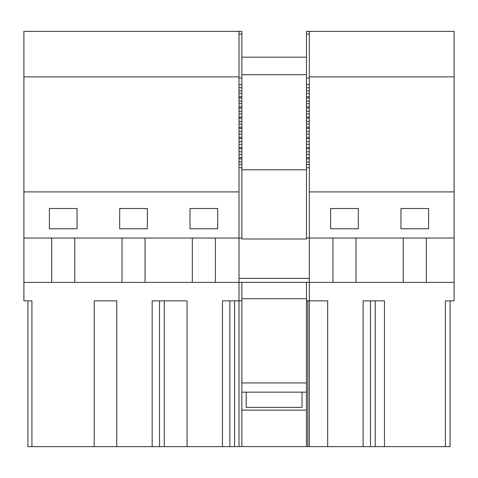 <?xml version="1.0" encoding="UTF-8"?>
<svg xmlns="http://www.w3.org/2000/svg" width="478" height="478" viewBox="0 0 478 478"><rect width="100%" height="100%" fill="white"/><g stroke="black" fill="none" stroke-linecap="round" stroke-linejoin="round"><path stroke-width="0.72" d="M94.208 446.655L116.74 446.655L116.74 300.859L94.208 300.859L94.208 446.655L27.921 446.655L27.921 300.859M234.579 446.655L222.473 446.655L222.473 300.859L239 300.859L239 446.655L234.579 446.655L234.579 300.859M222.473 446.655L164.265 446.655L164.265 300.859M116.74 446.655L164.265 446.655M121.992 282.402L23.9 282.402L23.9 238.044L239 238.044L239 282.402L121.992 282.402L121.992 238.044M51.678 238.044L51.678 282.402M74.747 238.044L74.747 282.402M31.936 446.655L31.936 300.859L23.9 300.859L23.9 282.402M23.9 76.886L239 76.886L239 31.345L241.862 31.345L23.9 31.345L23.9 238.044M152.159 446.655L152.159 300.859L187.059 300.859L187.059 446.655M239 300.859L239 282.402M77.054 228.759L49.371 228.759L49.371 208.516L77.054 208.516L77.054 228.759M239 76.886L239 191.905L23.9 191.905M239 191.905L239 238.044L241.862 238.044L241.862 238.97L306.458 238.97L306.458 161.994L309.314 161.994M147.367 208.516L147.367 228.759L119.685 228.759L119.685 208.516L147.367 208.516M189.999 208.516L189.999 228.759L217.681 228.759L217.681 208.516L189.999 208.516M145.061 238.044L145.061 282.402M192.305 238.044L192.305 282.402M159.538 446.655L159.538 300.859M215.375 238.044L215.375 282.402M229.852 446.655L229.852 300.859M241.862 382.92L306.458 382.92L306.458 446.595L306.458 282.337M309.314 157.603L306.458 157.603L306.458 161.994M306.458 157.603L306.458 151.843L309.314 151.843M309.314 147.457L306.458 147.457L306.458 151.843M306.458 147.457L306.458 141.691L309.314 141.691M309.314 137.306L306.458 137.306L306.458 141.691M306.458 137.306L306.458 131.546L309.314 131.546M309.314 127.154L306.458 127.154L306.458 131.546M306.458 127.154L306.458 121.394L309.314 121.394M309.314 117.002L306.458 117.002L306.458 121.394M306.458 117.002L306.458 111.243L309.314 111.243M309.314 106.851L306.458 106.851L306.458 111.243M306.458 106.851L306.458 101.091L309.314 101.091M309.314 96.699L306.458 96.699L306.458 101.091M306.458 96.699L306.458 90.939L309.314 90.939M306.458 31.345L309.314 31.345L306.458 31.345L306.458 90.939M239 446.595L307.838 446.595L307.838 300.793M309.314 300.793L306.458 300.793M239 282.337L309.314 282.337M454.1 76.886L309.314 76.886L309.314 31.345L454.1 31.345L454.1 238.044L306.458 238.044M309.314 167.754L306.458 167.754M309.314 158.845L306.458 158.845M309.314 148.694L306.458 148.694M309.314 138.542L306.458 138.542M309.314 128.391L306.458 128.391M309.314 118.239L306.458 118.239M309.314 108.094L306.458 108.094M309.314 97.942L306.458 97.942M309.314 87.791L306.458 87.791M306.458 57.181L241.862 57.181M241.862 298.702L306.458 298.702M259.393 382.92L288.921 382.92M306.458 392.151L241.862 392.151M306.458 410.142L241.862 410.142M259.393 410.142L288.921 410.142M309.314 446.595L307.838 446.595M306.458 74.711L241.862 74.711M306.458 169.762L241.862 169.762M241.862 31.345L241.862 90.939L239 90.939M241.862 238.044L241.862 90.939M241.862 282.337L241.862 300.793L239 300.793M241.862 446.595L241.862 300.793M241.862 167.754L239 167.754M241.862 87.791L239 87.791M241.862 96.699L239 96.699M241.862 97.942L239 97.942M241.862 106.851L239 106.851M241.862 108.094L239 108.094M241.862 117.002L239 117.002M241.862 118.239L239 118.239M241.862 127.154L239 127.154M241.862 128.391L239 128.391M241.862 137.306L239 137.306M241.862 138.542L239 138.542M241.862 147.457L239 147.457M241.862 148.694L239 148.694M241.862 157.603L239 157.603M241.862 158.845L239 158.845M454.1 238.044L454.1 300.859L445.394 300.859L445.394 446.655L450.079 446.655L450.079 300.859M445.394 446.655L375.212 446.655L375.212 300.859M327.687 446.655L327.687 300.859L309.314 300.859L309.314 446.655L375.212 446.655M428.629 208.516L428.629 228.759L400.946 228.759L400.946 208.516L428.629 208.516M426.322 238.044L426.322 282.402L309.314 282.402L309.314 300.859M384.461 446.655L384.461 300.859L363.107 300.859L363.107 446.655M454.1 282.402L426.322 282.402M403.253 238.044L403.253 282.402M309.314 76.886L309.314 282.402M454.1 191.905L309.314 191.905M358.315 228.759L330.633 228.759L330.633 208.516L358.315 208.516L358.315 228.759M356.008 238.044L356.008 282.402M332.939 238.044L332.939 282.402M370.486 446.655L370.486 300.859M302.036 392.151L302.036 407.375L246.206 407.375L246.206 392.151M309.314 278.369L239 278.369M309.314 164.605L306.458 164.605M309.314 154.454L306.458 154.454M309.314 144.302L306.458 144.302M309.314 134.151L306.458 134.151M309.314 124.005L306.458 124.005M309.314 113.854L306.458 113.854M309.314 103.702L306.458 103.702M309.314 93.551L306.458 93.551M306.458 84.534L309.314 84.534M306.458 78.01L309.314 78.01M306.458 34.046L309.314 34.046M239 34.046L241.862 34.046M241.862 78.01L239 78.01M239 84.534L241.862 84.534M239 93.551L241.862 93.551M241.862 101.091L239 101.091M239 103.702L241.862 103.702M241.862 111.243L239 111.243M239 113.854L241.862 113.854M241.862 121.394L239 121.394M239 124.005L241.862 124.005M241.862 131.546L239 131.546M239 134.151L241.862 134.151M241.862 141.691L239 141.691M239 144.302L241.862 144.302M241.862 151.843L239 151.843M239 154.454L241.862 154.454M241.862 161.994L239 161.994M239 164.605L241.862 164.605"/></g></svg>
